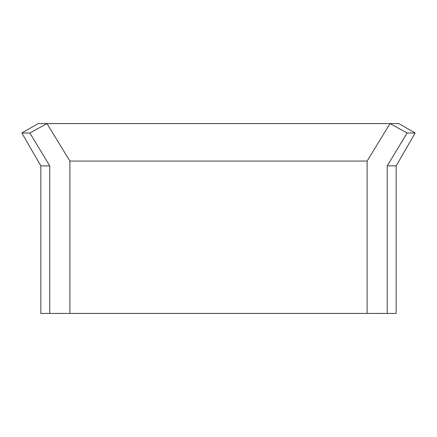 <?xml version="1.0" encoding="UTF-8"?>
<svg xmlns="http://www.w3.org/2000/svg" width="437" height="437" viewBox="0 0 437 437"><rect width="100%" height="100%" fill="white"/><g stroke="black" fill="none" stroke-linecap="round" stroke-linejoin="round"><path stroke-width="0.66" d="M69.887 161.056L367.113 161.056L367.113 313.433L40.838 313.433L40.838 165.88L21.85 132.995L29.874 132.995L46.967 123.567L69.887 161.056L69.887 313.433M407.126 132.995L390.033 123.567L398.823 123.567L415.15 132.995L407.126 132.995L387.237 165.88L387.237 313.433L367.113 313.433M367.113 161.056L390.033 123.567L38.177 123.567L21.85 132.995M387.237 165.88L396.162 165.88L396.162 313.433L387.237 313.433M49.763 313.433L49.763 165.88L29.874 132.995M49.763 165.88L40.838 165.88M396.162 165.88L415.15 132.995"/></g></svg>
